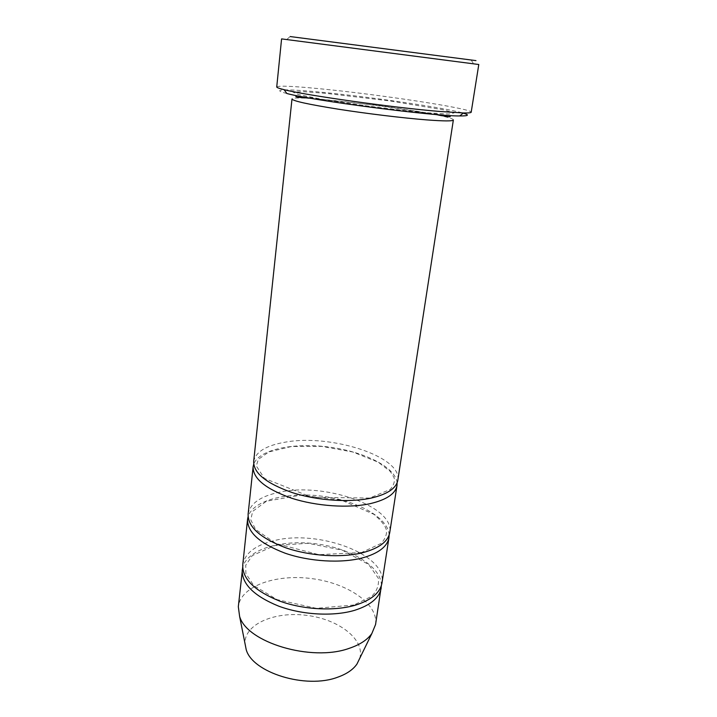 <?xml version="1.0" encoding="UTF-8"?>
<svg xmlns="http://www.w3.org/2000/svg" width="717" height="717" viewBox="0 0 717 717"><rect width="100%" height="100%" fill="white"/><g stroke="black" fill="none" stroke-linecap="round" stroke-linejoin="round"><path stroke-width="0.54" stroke-dasharray="3.58 2.69" d="M242.749 564.871C244.855 553.246 255.297 545.171 274.073 540.645C318.151 529.182 387.359 554.51 381.973 582.957M389.134 534.99C388.524 517.737 357.353 500.663 322.453 496.236C287.571 491.602 253.074 500.143 248.082 516.67M286.845 93.488C269.287 89.123 285.85 88.863 318.554 91.955C366.996 96.383 444.728 107.622 463.191 113.125M359.71 658.403C365.401 639.609 338.809 619.327 306.975 615.401C275.185 611.063 244.3 623.88 244.999 643.508M375.565 624.534C378.603 603.929 347.557 583.091 311.752 578.61C275.991 573.797 240.652 586.013 238.322 606.707M381.417 585.395C381.435 566.582 350.828 548.236 316.26 543.862C281.727 539.265 247.455 549.186 242.669 567.371M248.118 514.071C250.143 503.415 260.656 496.119 279.666 492.194C324.245 482.227 394.771 506.354 389.761 532.471M397.101 482.81C395.748 467.215 364.03 451.522 328.843 447.032C293.665 442.38 258.989 449.451 253.701 464.186M253.675 461.488C255.61 451.853 266.204 445.4 285.447 442.129C330.546 433.767 402.434 456.586 397.818 480.211M453.359 119.99C455.232 114.299 291.64 93.049 291.989 99.027M276.735 86.945C278.277 85.565 291.738 86.076 317.129 88.487C375.251 93.882 472.342 108.518 471.194 112.202M478.786 64.512L281.584 38.897M475.971 60.622L290.143 36.549L286.737 39.534M427.449 112.82L448.869 114.039L454.112 112.901L443.599 109.853L389.779 100.927L325.715 93.327L302.995 91.677L292.894 92.072L298.657 94.635L320.571 99.009L354.781 104.324C381.525 107.944 405.741 110.776 427.449 112.82M353.92 604.996L316.34 608.321L277.076 599.627L253.737 585.502L245.886 573.6L245.734 565.229L252.285 555.612L274.88 545.467L308.193 543.298L342.448 550.226L368.592 564.458L378.379 578.269C379.123 585.332 376.819 591.4 371.469 596.472L353.92 604.996M361.61 552.502L318.877 554.68L275.982 543.531L255.602 529.442L250.762 519.816L252.68 511.355L266.491 501.192L300.952 495.151L341.355 500.09L373.96 514.34C381.399 520.811 385.549 526.054 386.409 530.078C387.001 534.29 385.28 538.709 381.247 543.343L361.61 552.502M450.213 115.571L381.614 108.088L296.166 95.558M310.273 98.202L375.018 105.103C400.337 108.348 428.766 113.098 435.891 114.523M471.114 60.049L473.641 63.804M369.596 498.064L311.796 497.293L264.456 478.436L256.274 465.925L258.38 459.328L268.857 451.925L291.496 446.503L321.808 446.386L352.755 451.997L378.262 462.214L390.308 471.463L394.09 477.656C395.031 481.546 393.678 485.508 390.048 489.541L369.596 498.064"/><path stroke-width="1.08" d="M388.964 537.598L381.973 582.957C380.27 592.69 371.433 600.084 355.471 605.139C334.373 611.395 303.237 609.755 279.334 600.954C254.463 590.817 242.265 578.789 242.749 564.871L247.571 519.233C247.213 532.157 259.697 543.477 285.052 553.174C309.403 561.635 341.041 563.508 362.372 557.925C378.504 553.407 387.368 546.632 388.964 537.598L389.134 534.99M248.082 516.67L247.571 519.233M463.191 113.125C469.769 115.052 468.622 115.993 459.749 115.948C433.525 116.288 312.11 100.514 286.845 93.488L284.084 89.67C279.119 88.451 276.663 87.546 276.735 86.945L281.584 38.897L478.786 64.512L471.194 112.202C471.114 112.793 468.506 113.044 463.397 112.963L439.575 111.458C393.266 107.631 304.958 95.173 284.084 89.67M244.999 643.508L246.218 649.683C252.438 672.636 305.962 689.333 337.653 677.215C346.634 674.034 353.069 669.651 356.949 664.067L359.71 658.403M242.669 567.371L238.322 606.707L239.603 616.333C246.594 642.351 311.375 662.096 349.152 648.356C359.835 644.78 367.409 639.833 371.863 633.505L375.565 624.534L381.417 585.395M242.221 569.854C241.728 583.889 253.89 595.988 278.707 606.161C302.565 615.007 333.647 616.62 354.718 610.292C370.662 605.184 379.49 597.727 381.211 587.904M396.994 485.517L389.761 532.471C388.175 541.425 379.302 548.129 363.152 552.583C341.803 558.095 310.103 556.195 285.698 547.77C260.298 538.117 247.768 526.887 248.118 514.071L253.11 466.83C252.886 478.562 265.729 489.021 291.631 498.216C316.511 506.256 348.722 508.407 370.313 503.63C386.633 499.74 395.533 493.699 396.994 485.517L397.101 482.81M253.701 464.186L253.11 466.83M371.119 498.091C349.502 502.787 317.237 500.609 292.294 492.606C266.339 483.464 253.468 473.095 253.675 461.488L291.989 99.027C292.886 100.98 308.283 104.359 338.182 109.172C366.862 113.653 403.115 118.045 426.418 119.873C443.975 121.2 452.956 121.245 453.359 119.99L397.818 480.211C396.358 488.304 387.467 494.264 371.119 498.091M290.143 36.549L475.971 60.622M356.949 664.067L371.863 633.505M246.218 649.683L239.603 616.333M459.749 115.948L463.397 112.963M296.166 95.558L295.825 96.544C297.134 97.082 295.063 97.18 310.273 98.202M435.891 114.523C449.595 117.131 448.833 116.889 450.168 116.665L450.213 115.571"/></g></svg>
